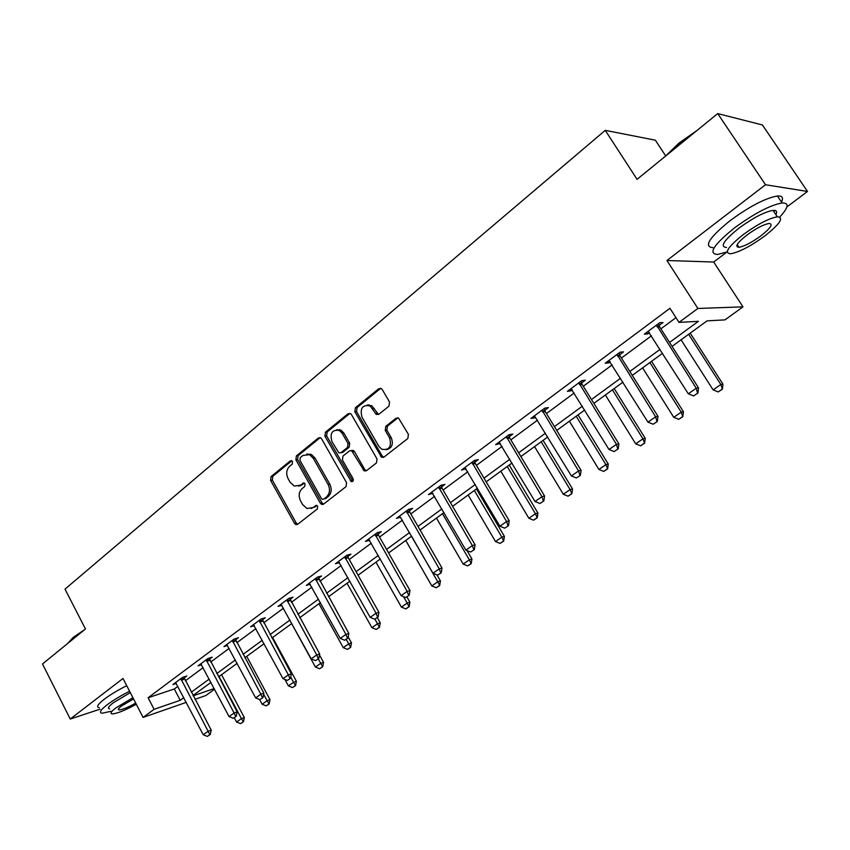 <?xml version="1.0" encoding="UTF-8"?>
<svg xmlns="http://www.w3.org/2000/svg" width="850" height="850" viewBox="0 0 850 850"><rect width="100%" height="100%" fill="white"/><g stroke="black" fill="none" stroke-linecap="round" stroke-linejoin="round"><path stroke-width="1.27" d="M292.506 461.518L291.656 460.711L290.286 460.891L271.054 476.574L270.587 480.399L294.493 523.345L295.938 524.609L297.659 524.322L317.316 509.001L317.677 506.281L316.71 505.421L312.853 507.609L307.02 508.513L302.589 504.539L300.571 500.926C298.318 495.986 298.839 491.863 302.154 488.559L304.693 486.529L305.044 483.82L304.141 482.981L300.263 485.191L294.259 486.062L290.105 482.226L288.097 478.646C285.855 473.737 286.376 469.614 289.648 466.278L292.166 464.228L292.506 461.518M388.971 406.151L389.544 402.05L382.234 389.534L381.406 388.62L378.781 388.694L355.406 407.766L354.864 411.804L381.586 457.289L383.924 457.119L407.841 438.494L408.425 434.382L398.597 418.136L396.015 418.221L385.804 426.328L385.231 430.408L389.608 437.931C391.85 446.654 389.226 450.426 381.714 449.246L378.877 446.367L361.973 417.116C359.784 408.17 362.504 404.451 370.122 405.96L376.316 414.428L378.813 414.301L388.971 406.151M717.719 113.592L762.429 124.971L807.5 191.452L765.51 184.748L717.719 113.592L637.064 179.329L605.242 130.347L65.004 589.135L85.457 628.968L42.5 663.988L70.231 719.036L123.016 678.47L143.087 717.421L154.094 709.314L148.102 697.744L669.97 308.284L679.012 322.384L697.893 308.465L742.985 306.85L724.986 319.876L707.083 320.854L672.074 346.364M765.51 184.748L666.921 260.504L697.893 308.465M321.619 438.866L320.514 437.771L318.357 437.994L296.384 455.908L295.896 459.808L320.312 503.179L321.672 504.422L323.553 504.146L346.024 486.646L346.556 482.694L321.619 438.866M325.444 432.204L348.096 413.727L350.487 413.567L351.454 414.587L377.007 458.915L376.444 462.942L366.456 470.719L364.257 470.932L351.677 450.712L349.446 450.914L342.964 456.067L342.433 460.041L353.069 478.667C353.664 480.792 353.047 481.78 351.22 481.61L324.923 436.178L325.444 432.204L327.144 431.97L349.786 413.514L348.096 413.727M70.231 719.036L100.024 709.187M665.656 155.869L655.361 140.197L605.242 130.347M148.102 697.744L174.314 688.989L177.884 686.343M185.321 680.839L203.15 667.643M210.694 662.054L229.149 648.401M236.799 642.738L255.914 628.586M263.67 622.848L283.475 608.196M291.348 602.363L311.865 587.18M319.866 581.251L341.126 565.516M349.244 559.502L371.312 543.171M379.557 537.072L402.443 520.126M410.816 513.931L434.584 496.336M443.094 490.046L467.776 471.771M476.425 465.375L502.074 446.388M510.861 439.886L537.529 420.144M546.465 413.525L574.207 392.998M583.291 386.261L612.17 364.894M621.414 358.052L651.482 335.793M660.896 328.822L675.984 317.656M184.067 678.056L186.841 676.005L182.506 677.418L172.911 684.548L176.333 683.421M209.408 659.239L212.245 657.146L207.942 658.516L198.071 665.847L201.577 664.721M235.492 639.891L238.383 637.744L234.111 639.062L223.954 646.606L227.566 645.479M262.331 619.958L265.285 617.769L261.056 619.034L250.601 626.801L254.32 625.674M289.978 599.441L292.995 597.199L288.809 598.4L278.035 606.411L281.871 605.296M318.453 578.298L321.544 576.013L317.401 577.15L306.308 585.395L310.261 584.29M347.809 556.516L350.965 554.168L346.885 555.241L335.442 563.741L339.522 562.657M378.08 534.044L381.31 531.643L377.283 532.642L365.479 541.418L369.665 540.292M409.317 510.861L412.622 508.406L408.659 509.32L396.472 518.372L400.764 517.204M441.554 486.933L444.933 484.415L441.044 485.244L428.464 494.604L432.862 493.382M474.842 462.219L478.316 459.648L474.491 460.381L461.497 470.039L466.002 468.786M509.235 436.688L512.794 434.053L509.065 434.69L495.635 444.678L500.257 443.36M544.797 410.295L548.452 407.586L544.808 408.117L530.921 418.444L534.597 417.871L533.694 416.383M581.591 382.989L585.331 380.205L581.793 380.63L567.418 391.319L570.998 390.841L572.294 389.884M619.661 354.726L623.507 351.868L620.075 352.176L605.189 363.237L608.674 362.886L610.204 361.749M659.09 325.454L663.053 322.522L659.738 322.703L644.311 334.156L647.679 333.933L649.464 332.605M657.178 326.878L658.399 325.964M666.921 260.504L713.681 262.023L727.101 251.929M786.93 206.922L807.5 191.452M713.681 262.023L742.985 306.85M214.561 689.212L205.785 695.555L195.032 699.306M669.556 342.422L698.403 321.332L679.012 322.384M154.094 709.314L180.221 700.294L183.812 697.669M191.292 692.197L209.206 679.086M216.792 673.54L235.344 659.982M243.036 654.351L262.246 640.305M270.056 634.599L289.956 620.043M297.872 614.242L318.506 599.165M326.538 593.279L347.926 577.639M356.086 571.668L378.271 555.454M386.559 549.387L409.583 532.546M418.009 526.394L441.904 508.916M450.457 502.658L475.288 484.5M483.979 478.136L509.777 459.276M518.617 452.806L545.445 433.192M554.434 426.615L582.346 406.204M591.483 399.521L620.532 378.271M629.839 371.471L660.089 349.339M186.278 702.366L143.087 717.421M193.194 695.81L214.221 688.553M662.586 353.281L632.283 375.371M622.965 382.16L593.863 403.368M584.704 410.04L556.75 430.419M547.751 436.974L520.88 456.556M512.019 463.016L486.179 481.844M477.466 488.197L452.604 506.324M444.029 512.561L420.091 530.007M411.655 536.159L388.599 552.957M380.301 559.013L358.073 575.206M349.902 581.166L328.483 596.774M320.429 602.639L299.774 617.695M291.837 623.486L271.904 638.01M264.084 643.705L244.853 657.73M237.139 663.34L218.567 676.876M210.97 682.412L193.024 695.491M174.314 688.989L180.221 700.294M322.979 504.454L322.309 503.285M369.527 540.388L369.049 539.548M383.212 457.481L382.723 456.631M400.467 517.427L432.979 573.251L439.227 568.862L442.011 568.023L441.214 572.804L437.623 575.142L441.214 572.804M432.384 493.733L431.556 492.299M465.343 469.274L464.493 467.819M499.396 443.998L498.525 442.521M570.998 390.841L570.074 389.342M608.674 362.886L607.718 361.356M647.679 333.933L646.701 332.392M298.467 486.2L301.984 484.872L300.263 485.191M304.279 483.044L301.984 484.872M311.206 508.534L312.853 507.609M316.837 505.474L314.553 507.259M291.805 460.785L272.797 476.276L272.329 480.091L296.204 522.962L297.734 524.259M320.195 437.644L298.106 455.642L297.617 459.521L322.001 502.828L323.574 504.135M300.305 457.608L299.954 460.339L321.438 498.461L322.373 499.311L323.712 499.131L326.442 496.995C329.842 493.648 330.395 489.473 328.089 484.457L313.289 458.299L309.538 454.665L302.983 455.43L300.305 457.608M306.765 454.038L311.249 454.399L314.999 458.022L329.789 484.139C332.084 489.143 331.532 493.319 328.132 496.644L325.401 498.78M351.252 450.553L353.356 450.447L354.461 451.552L364.746 469.487L366.371 470.794M327.144 431.97L326.634 435.933L352.877 481.281M342.168 433.298L339.362 430.451C332.191 429.42 329.704 433.139 331.914 441.586L338.842 452.859L341.02 452.646L347.48 447.493L348.011 443.498L342.168 433.298L343.857 433.054L341.052 430.217L336.812 429.739M340.903 452.731L342.699 452.381L341.02 452.646M343.857 433.054L349.701 443.233L349.159 447.228L342.699 452.381M367.158 405.004L371.79 405.758L378.569 414.481M386.336 449.756C391.988 448.269 393.624 444.242 391.244 437.676L389.608 437.931M397.917 417.817L387.451 426.094L386.888 430.164L391.244 437.676M380.768 388.301L357.096 407.564L356.554 411.591L382.139 455.908L383.786 457.215M234.271 717.697L236.555 722.022L241.421 718.633L219.056 676.526M242.983 721.969L240.55 723.658L243.461 721.788L241.421 718.633L244.322 717.528L221.553 674.698M236.555 722.022L240.55 723.658M243.461 721.788L244.322 717.528M207.315 736.408L210.29 734.496L207.315 736.408L203.214 734.729L175.589 682.561M180.837 678.661L208.123 731.276L211.204 730.107L210.29 734.496M183.791 676.993L211.204 730.107M203.214 734.729L208.123 731.276L209.78 734.687M67.532 643.577L73.249 637.394L84.639 629.638M81.43 632.251L73.036 638.201L67.979 643.216M129.593 691.231C120.541 695.831 113.029 700.368 107.068 704.831C100.512 709.952 98.844 712.746 102.074 713.214L110.904 711.333M126.724 685.663C117.672 690.253 110.171 694.779 104.221 699.263C97.686 704.406 96.039 707.221 99.28 707.731M109.639 708.857C107.302 708.518 108.513 706.499 113.262 702.791L130.294 692.601M132.929 697.712L115.876 707.901C111.116 711.588 109.894 713.586 112.211 713.904C117.013 713.607 125.035 710.398 136.308 704.257M133.567 698.934L121.486 706.031C118.394 708.422 117.598 709.707 119.106 709.909C122.496 709.665 128.031 707.381 135.702 703.088M665.231 156.368L678.938 143.119L696.979 130.496M692.856 133.854L679.086 143.863L667.866 154.232M779.779 216.973C788.673 207.453 789.438 202.789 782.085 202.959C770.153 205.148 754.322 213.424 734.602 227.821C713.586 244.832 707.891 253.725 717.517 254.49L727.207 251.887M781.49 202.077C783.668 197.71 782.298 195.681 777.399 195.989C765.425 198.093 749.604 206.348 729.938 220.777C709.006 237.851 703.386 246.819 713.065 247.69M726.537 247.467C719.599 246.872 723.722 240.454 738.916 228.193C753.1 217.855 764.469 211.916 773.022 210.375C776.507 210.12 777.463 211.554 775.891 214.657M743.187 234.643C727.94 246.861 723.775 253.236 730.681 253.757C739.043 252.248 750.284 246.415 764.394 236.268C779.981 223.975 784.284 217.483 777.314 216.782C768.782 218.376 757.403 224.336 743.187 234.643M760.729 235.981C770.727 228.076 773.489 223.901 769.006 223.476C763.523 224.496 756.213 228.31 747.065 234.94C737.194 242.824 734.496 246.946 738.958 247.297C744.366 246.319 751.623 242.548 760.729 235.981M773.84 211.607L774.998 210.439M259.601 699.518L262.119 704.214L267.113 700.729L263.627 694.237M268.664 704.129L266.156 705.872L269.142 703.949L267.113 700.729L269.992 699.656L246.734 656.349M262.119 704.214L266.156 705.872M269.142 703.949L269.992 699.656M284.899 679.437L288.394 685.897L293.537 682.316L290.711 677.099M295.078 685.791L292.496 687.576L295.545 685.61L293.537 682.316L296.384 681.275L272.616 637.489M288.394 685.897L292.496 687.576M295.545 685.61L296.384 681.275M233.208 718.282L236.247 716.316L233.208 718.282L229.043 716.571L200.802 663.818M206.199 659.802L234.101 713.023L237.15 711.886L236.247 716.316M209.121 658.134L237.15 711.886M229.043 716.571L234.101 713.023L235.737 716.508M259.856 699.624L262.958 697.616L259.856 699.624L255.627 697.893L226.748 644.534M232.305 640.401L260.833 694.237L263.851 693.133L262.958 697.616M235.184 638.722L263.851 693.133M255.627 697.893L260.833 694.237L262.459 697.797M291.656 623.613L315.435 667.048L320.716 663.361L318.261 658.888M322.246 666.921L319.6 668.759L322.713 666.751L320.716 663.361L323.542 662.362L319.473 654.957M315.435 667.048L319.6 668.759M322.713 666.751L323.542 662.362M318.941 603.723L343.251 647.657L348.702 643.864L346.194 639.338M350.211 647.498L347.48 649.389L350.678 647.328L348.702 643.864L351.486 642.898L348.203 636.979M343.251 647.657L347.48 649.389M350.678 647.328L351.486 642.898M347.023 583.259L371.907 627.693L377.506 623.783L374.903 619.14M379.004 627.491L376.199 629.446L379.461 627.343L377.506 623.783L380.258 622.859L377.283 617.567M371.907 627.693L376.199 629.446M379.461 627.343L380.258 622.859M287.289 680.414L290.466 678.353L287.289 680.414L282.997 678.651L253.449 624.686M259.176 620.436L288.352 674.889L291.348 673.827L290.466 678.353M262.012 618.747L291.348 673.827M282.997 678.651L288.352 674.889L289.967 678.534M315.541 660.62L318.803 658.516L315.541 660.62L311.185 658.846L280.957 604.244M286.843 599.866L316.71 654.968L319.664 653.937L318.803 658.516M289.638 598.166L319.664 653.937M311.185 658.846L316.71 654.968L318.304 658.686M344.664 640.231L348.001 638.074L344.664 640.231L340.244 638.424L309.283 583.185M315.35 578.669L345.929 634.429L348.851 633.441L348.001 638.074M318.102 576.959L348.851 633.441M340.244 638.424L345.929 634.429L347.512 638.233M375.955 562.179L401.413 607.123L407.192 603.096L403.527 596.647M408.659 606.889L405.769 608.898L409.116 606.741L407.192 603.096L409.902 602.214L406.853 596.859M401.413 607.123L405.769 608.898M409.116 606.741L409.902 602.214M300.39 485.796L300.56 485.138M374.691 619.204L378.112 616.994L374.691 619.204L370.196 617.376L338.491 561.478M344.749 556.824L376.061 613.254L378.941 612.308L378.112 616.994M347.438 555.093L348.245 557.727L378.941 612.308M370.196 617.376L376.061 613.254L377.623 617.153M339.469 429.622L339.692 430.408M405.748 540.462L431.821 585.937L437.771 581.782L411.581 536.212M439.227 585.661L436.252 587.732L439.673 585.523L437.771 581.782L440.438 580.943L436.932 574.855M431.821 585.937L436.252 587.732M439.673 585.523L440.438 580.943M405.663 597.518L409.158 595.244L405.663 597.518L401.094 595.659L368.603 539.091M375.052 534.299L407.15 591.409L409.987 590.516L409.158 595.244M377.676 532.546L378.526 535.277L409.987 590.516M401.094 595.659L407.15 591.409L408.691 595.393M368.911 404.802L369.07 405.418M436.464 518.075L463.176 564.081L469.317 559.81L442.478 513.697M470.741 563.773L467.67 565.909L471.176 563.646L469.317 559.81L471.931 559.013L467.001 550.566M463.176 564.081L467.67 565.909M471.176 563.646L471.931 559.013M406.332 511.052L439.227 568.862L440.746 572.942M408.882 509.267L409.764 512.114L442.011 568.023M437.623 575.142L432.979 573.251M468.138 494.998L495.507 541.546L501.84 537.136L474.342 490.471M503.253 541.195L500.087 543.405L503.678 541.078L501.84 537.136L504.401 536.403L476.414 488.962M495.507 541.546L500.087 543.405M503.678 541.078L504.401 536.403M470.624 552.032L474.3 549.631L470.624 552.032L465.896 550.109L431.736 492.171M438.611 487.061L472.345 545.572L475.086 544.797L474.3 549.631M441.086 485.244L442.011 488.197L475.086 544.797M465.896 550.109L472.345 545.572L473.854 549.769M500.809 471.187L528.881 518.288L535.415 513.729L507.216 466.512M536.796 517.894L533.524 520.168L537.221 517.788L535.415 513.729L537.923 513.06L509.224 465.056M528.881 518.288L533.524 520.168M537.221 517.788L537.923 513.06M504.709 528.158L508.491 525.693L504.709 528.158L499.906 526.214L464.844 467.553M471.952 462.272L506.579 521.528L509.246 520.806L508.491 525.693M474.364 460.477L475.32 463.505L509.246 520.806M499.906 526.214L506.579 521.528L508.045 525.821M534.544 446.601L563.327 494.275L570.084 489.568L541.153 441.777M571.444 493.839L568.055 496.188L571.848 493.733L570.084 489.568L572.528 488.952L543.086 440.374M563.327 494.275L568.055 496.188M571.848 493.733L572.528 488.952M539.941 503.487L543.83 500.958L539.941 503.487L535.054 501.511L499.067 442.127M506.409 436.666L541.949 496.666L544.563 496.007L543.83 500.958M508.757 434.924L509.724 437.994L544.563 496.007M535.054 501.511L541.949 496.666L543.394 501.064M569.383 421.217L598.921 469.476L605.901 464.61L576.204 416.234M607.219 468.987L603.734 471.41L607.622 468.892L605.901 464.61L608.271 464.058L578.064 414.885M598.921 469.476L603.734 471.41M607.622 468.892L608.271 464.058M576.385 477.966L580.369 475.362L576.385 477.966L571.402 475.957L534.438 415.831M542.034 410.189L578.542 470.942L581.081 470.358L580.369 475.362M544.308 408.489L545.296 411.612L581.081 470.358M571.402 475.957L578.542 470.942L579.955 475.469M605.37 394.984L635.704 443.838L642.929 438.812L612.436 389.831M644.215 443.296L640.602 445.804L644.597 443.211L642.929 438.812L645.224 438.324L614.199 388.546M635.704 443.838L640.602 445.804M644.597 443.211L645.224 438.324M614.082 451.562L618.194 448.885L614.082 451.562L609.025 449.522L571.03 388.631M578.893 382.787L616.409 444.337L618.874 443.817L618.194 448.885M581.081 381.161L582.101 384.328L618.874 443.817M609.025 449.522L616.409 444.337L617.78 448.981M642.589 367.859L673.753 417.329L681.211 412.123L649.889 362.536M682.465 416.734L678.736 419.326L682.837 416.659L681.211 412.123L683.432 411.719L651.567 361.314M673.753 417.329L678.736 419.326M682.837 416.659L683.432 411.719M653.129 424.224L657.347 421.473L653.129 424.224L647.966 422.152L608.898 360.485M617.036 354.429L655.616 416.776L657.996 416.341L657.347 421.473M619.151 352.867L620.181 356.086L657.996 416.341M647.966 422.152L655.616 416.776L656.954 421.547M681.084 339.809L713.118 389.895L720.843 384.508L688.638 334.294M722.054 389.236L718.186 391.924L722.404 389.183L720.843 384.508L722.968 384.179L690.211 333.147M713.118 389.895L718.186 391.924M722.404 389.183L722.968 384.179M693.568 395.898L697.914 393.061L693.568 395.898L688.319 393.794L648.125 331.33M656.551 325.061L696.246 388.227L698.53 387.876L697.914 393.061M658.569 323.563L659.632 326.846L698.53 387.876M688.319 393.794L696.246 388.227L697.542 393.125M291.582 460.679L290.286 460.891M316.572 505.368L315.414 505.612M304.034 482.938L302.802 483.161M296.204 522.962L294.493 523.345M272.329 480.091L270.587 480.399M272.797 476.276L271.054 476.574M322.001 502.828L320.312 503.179M297.617 459.521L295.896 459.808M298.106 455.642L296.384 455.908M320.067 437.739L318.357 437.994M328.132 496.644L326.442 496.995M329.789 484.139L328.089 484.457M314.999 458.022L313.289 458.299M364.746 469.487L363.078 469.784M354.461 451.552L352.793 451.817M352.027 480.473L350.349 480.792M326.634 435.933L324.923 436.178M349.159 447.228L347.48 447.493M349.701 443.233L348.011 443.498M377.049 413.228L375.381 413.44M374.223 408.361L372.555 408.563M386.888 430.164L385.231 430.408M387.451 426.094L385.804 426.328M397.651 417.998L396.015 418.221M382.139 455.908L380.492 456.195M356.554 411.591L354.864 411.804M357.096 407.564L355.406 407.766M380.449 388.524L378.781 388.694M181.337 680.202L184.45 679.182M181.039 679.447L184.163 678.428M206.709 661.374L209.801 660.376M206.412 660.609L209.514 659.621M232.815 641.994L235.896 641.038M232.518 641.219L235.588 640.263M259.696 622.041L262.746 621.127M259.388 621.254L262.438 620.351M287.385 601.492L290.392 600.621M287.066 600.706L290.084 599.834M315.902 580.327L318.888 579.498M315.584 579.519L318.559 578.701M345.302 558.503L348.245 557.727M344.973 557.685L347.916 556.92M375.626 535.999L378.526 535.277M375.286 535.171L378.197 534.448M406.916 512.784L409.764 512.114M406.566 511.944L409.424 511.275M439.206 488.814L442.011 488.197M438.855 487.964L441.66 487.358M472.568 464.047L475.32 463.505M472.196 463.197L474.959 462.655M507.036 438.473L509.724 437.994M506.664 437.601L509.352 437.123M542.672 412.016L545.296 411.612M542.289 411.134L544.924 410.731M579.541 384.646L582.101 384.328M579.148 383.754L581.708 383.435M617.706 356.32L620.181 356.086M617.312 355.417L619.788 355.183M657.241 326.984L659.632 326.846M656.827 326.06L659.218 325.922M297.659 524.237L295.938 524.609M323.361 504.071L321.672 504.422M311.249 454.399L309.538 454.665M365.925 470.624L364.257 470.932M353.356 450.447L351.677 450.712M352.856 481.302L351.22 481.61M341.052 430.217L339.362 430.451M377.974 414.205L376.316 414.428M371.79 405.758L370.122 405.96M383.233 457.002L381.586 457.289M118.543 708.815L119.106 709.909M737.184 244.619L738.958 247.297M773.022 210.375L777.314 216.782M782.085 202.959L777.399 195.989M657.029 326.612L659.43 326.474"/></g></svg>
